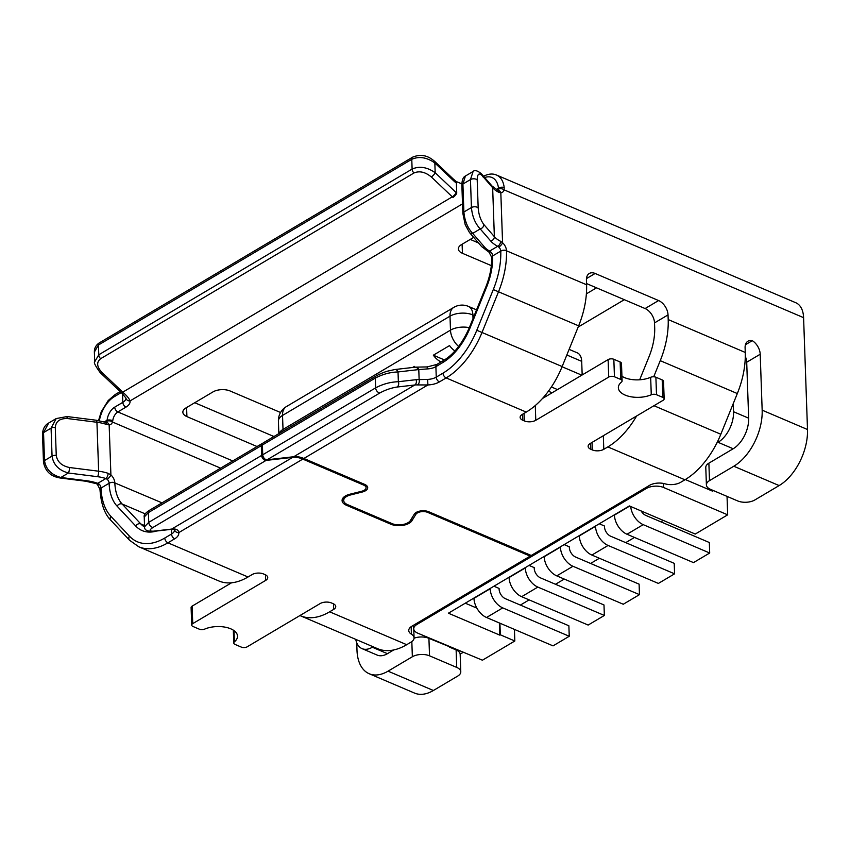 <?xml version="1.0" encoding="UTF-8"?>
<svg xmlns="http://www.w3.org/2000/svg" width="850" height="850" viewBox="0 0 850 850"><rect width="100%" height="100%" fill="white"/><g stroke="black" fill="none" stroke-linecap="round" stroke-linejoin="round"><path stroke-width="1.27" d="M248.019 576.991L167.928 542.821A68.946 40.396 113.1 0 1 138.794 546.794L218.896 580.975A68.946 40.396 -66.9 0 0 248.019 576.991L252.078 574.589A8.107 4.101 -2 0 1 263.521 573.963L265.03 574.611A8.107 4.101 -2 0 1 267.739 577.532A8.107 4.101 -2 0 1 265.678 580.391L192.748 623.624A4.059 2.051 178 0 0 191.718 625.048A4.059 2.051 178 0 0 193.067 626.514L199.367 629.202A4.059 2.051 178 0 0 204.595 629.138A20.272 10.264 -2 0 1 230.754 628.819A20.272 10.264 -2 0 1 237.511 636.119A20.272 10.264 -2 0 1 234.398 641.846A4.059 2.051 178 0 0 233.771 642.993A4.059 2.051 178 0 0 235.131 644.459L241.421 647.148A4.059 2.051 178 0 0 247.148 646.829L320.078 603.606A8.107 4.101 -2 0 1 331.521 602.979L333.041 603.628A8.107 4.101 -2 0 1 335.739 606.549A8.107 4.101 -2 0 1 333.678 609.407L333.487 603.84M261.651 455.419L261.311 445.655L148.41 512.571L144.234 516.991L144.574 526.756L148.75 522.336L261.651 455.419A4.059 2.571 59.3 0 0 264.796 460.201A4.059 2.571 59.3 0 0 266.061 460.413L153.159 527.34C148.835 530.166 149.101 531.431 153.946 531.122A4.059 3.018 83.5 0 1 153.021 531.431L170.733 529.401L174.633 529.72M267.144 459.776L293.749 456.726L414.757 384.997L397.056 387.037C391.17 387.951 385.507 389.895 380.056 392.859L267.144 459.776A4.059 2.571 -120.7 0 1 265.88 459.563A4.059 2.571 -120.7 0 1 262.735 454.771L262.395 445.007A4.059 2.571 -120.7 0 1 263.351 442.808L376.252 375.891A4.059 2.571 -120.7 0 1 376.263 375.891M478.497 242.941L470.252 239.424M273.955 436.528L194.735 402.719M520.37 605.083L529.146 599.877M555.486 584.269L564.262 579.073M590.601 563.454L599.378 558.259M625.717 542.64L634.493 537.444M660.832 521.826L663.255 520.391M293.749 456.726A32.438 20.527 -120.7 0 1 303.875 458.469L364.724 484.426A8.925 4.516 -2 0 1 367.699 487.634A8.925 4.516 -2 0 1 362.408 491.98L350.434 494.987A11.358 5.748 178 0 0 343.697 500.522A11.358 5.748 178 0 0 347.48 504.603L391.978 523.589A11.358 5.748 178 0 0 410.359 520.561L414.311 514.133A8.925 4.516 -2 0 1 428.761 511.753L531.239 555.475L649.549 485.35A12.166 6.152 178 0 1 665.093 483.841A12.166 6.152 178 0 0 680.638 482.332L684.919 479.793L607.846 446.909A68.946 40.396 -66.9 0 0 636.597 416.011M603.319 435.731L603.798 449.31L607.846 446.909M603.798 449.31A8.107 4.101 -2 0 1 592.344 449.937L592.089 442.393M590.622 443.254L590.835 449.289L592.344 449.937M590.835 449.289A8.107 4.101 -2 0 1 588.136 446.367A8.107 4.101 -2 0 1 590.197 443.509L663.128 400.286A4.059 2.051 178 0 0 664.158 398.852A4.059 2.051 178 0 0 662.809 397.396L656.508 394.708A4.059 2.051 178 0 0 651.27 394.772A20.272 10.264 -2 0 1 629.999 396.589A20.272 10.264 -2 0 1 618.364 387.781A20.272 10.264 -2 0 1 621.477 382.054A4.059 2.051 178 0 0 622.094 380.906A4.059 2.051 178 0 0 620.744 379.451L614.444 376.763A4.059 2.051 178 0 0 608.727 377.071L535.787 420.293A8.107 4.101 -2 0 1 524.344 420.92L524.078 413.376M522.622 414.237L522.835 420.272L524.344 420.92M522.835 420.272A8.107 4.101 -2 0 1 520.126 417.35A8.107 4.101 -2 0 1 522.187 414.492L526.246 412.091L446.154 377.921L439.397 381.916A16.224 8.213 -2 0 1 427.901 384.954L417.478 384.922A4.059 2.89 -87 0 0 419.135 379.599L427.635 379.408A12.166 6.152 178 0 0 436.252 377.134L443.009 373.129A64.887 38.027 -66.9 0 0 476.797 330.267L493.297 289.563A64.887 38.027 -66.9 0 0 500.777 251.111L492.671 255.914A52.721 30.897 113.1 0 1 486.593 287.109L470.092 327.813A52.721 30.897 113.1 0 1 442.638 362.642L435.891 366.647L436.252 377.134A4.059 2.571 -120.7 0 0 439.397 381.916M162.042 502.86L114.835 482.928A48.662 28.517 -66.9 0 0 122.188 504.039L140.803 523.929A48.662 28.517 -66.9 0 0 144.596 527.032M106.101 422.439A4.059 2.571 59.3 0 0 106.813 421.324L107.079 420.24A4.059 1.498 6.4 0 1 112.774 420.654L112.434 422.004A8.107 5.132 -120.7 0 1 109.151 424.883L106.367 424.373A32.438 16.416 178 0 0 96.932 422.269L67.745 418.572C60.021 418.253 55.866 421.207 55.271 427.433L56.249 455.398C57.279 461.826 61.689 465.864 69.456 467.511L98.642 471.208L96.932 422.269A4.059 1.073 97.2 0 0 96.273 420.24L105.304 422.259A4.059 2.083 108.5 0 1 106.367 424.373M497.813 190.262A4.059 2.571 59.3 0 0 498.483 189.178L498.504 188.243A4.059 2.295 -6.7 0 1 504.199 187.584L504.103 189.858A8.107 5.132 -120.7 0 1 500.82 192.748L498.844 192.355A32.438 16.416 -2 0 1 492.649 187.733L482.12 175.578C478.954 172.561 477.317 174.016 477.201 179.956L478.178 207.921C478.731 214.636 480.622 220.161 483.831 224.517L494.36 236.672L492.649 187.733A4.059 3.241 139.1 0 0 491.991 185.98L497.739 190.23A4.059 2.592 117.1 0 1 498.844 192.355M504.199 187.584A28.39 16.639 113.1 0 0 496.612 175.079L795.823 302.749A28.39 16.639 113.1 0 1 803.59 317.656L807.5 429.516A44.604 26.138 113.1 0 1 779.131 485.573L754.821 499.981A12.166 6.152 178 0 1 737.651 500.916L710.451 489.313A12.166 6.152 178 0 1 706.393 484.936L705.787 467.457A12.166 6.152 -2 0 1 708.879 463.165L733.189 448.757A24.331 14.259 -66.9 0 0 748.659 418.179L746.704 362.238A12.166 7.703 59.3 0 0 745.301 356.458M658.591 300.549A12.166 7.703 -120.7 0 1 668.026 314.904L654.521 322.904A12.166 7.703 59.3 0 0 645.086 308.55L658.591 300.549L595.128 273.466A12.166 7.703 -120.7 0 0 589.284 273.487A12.166 7.703 -120.7 0 0 586.426 280.086L586.585 284.75A68.946 40.396 -66.9 0 1 578.648 325.848L562.148 366.552A68.946 40.396 113.1 0 1 526.246 412.091M586.585 284.75L506.504 250.814A68.946 40.396 113.1 0 1 498.557 291.667L482.056 332.371A68.946 40.396 113.1 0 1 446.154 377.921A4.059 2.571 -120.7 0 1 443.009 373.129M548.409 391.212L552.096 392.785M578.159 327.059L624.325 299.689M569.117 349.361L577.256 352.835A16.224 9.509 113.1 0 1 581.697 361.346L566.822 355.002M582.176 374.967L581.697 361.346M685.334 479.549L712.566 491.172L713.501 490.609M499.917 623.209L500.321 634.801L514.824 640.996L482.418 660.206L417.796 633.186A12.166 6.152 -2 0 1 413.748 628.809A12.166 6.152 -2 0 1 416.84 624.516L646.436 488.431A12.166 6.152 -2 0 1 663.606 487.496L727.674 514.834L727.037 496.389M414.067 638.191A12.166 6.152 -2 0 1 428.921 638.339L449.862 646.871M476.861 608.133L465.29 603.192M486.54 617.493A16.224 10.264 -120.7 0 1 473.96 598.357L490.174 588.753A16.224 10.264 59.3 0 0 502.743 607.888L486.54 617.493L553.031 645.872L569.245 636.268L568.873 625.781L505.399 598.697A8.107 5.132 -120.7 0 1 499.109 589.124L499.088 588.423L493.924 586.224M521.656 596.689A16.224 10.264 -120.7 0 1 509.076 577.543L525.289 567.938A16.224 10.264 59.3 0 0 537.859 587.084L521.656 596.689L588.147 625.058L604.35 615.453L603.989 604.966L540.515 577.883A8.107 5.132 -120.7 0 1 534.225 568.31L534.204 567.609L529.04 565.409M556.771 575.875A16.224 10.264 -120.7 0 1 544.191 556.729L560.394 547.124A16.224 10.264 59.3 0 0 572.974 566.27L556.771 575.875L623.263 604.244L639.466 594.639L639.104 584.152L575.631 557.069A8.107 5.132 -120.7 0 1 569.341 547.496L569.319 546.794L564.156 544.595M591.887 555.061A16.224 10.264 -120.7 0 1 579.307 535.914L595.51 526.309A16.224 10.264 59.3 0 0 608.09 545.456L591.887 555.061L658.378 583.429L674.581 573.824L674.22 563.338L610.746 536.254A8.107 5.132 -120.7 0 1 604.456 526.681L604.435 525.991L599.271 523.781M716.837 443.041A68.946 40.396 113.1 0 0 720.821 434.254L733.263 403.569L733.55 411.729A24.331 14.259 113.1 0 1 718.069 442.308L716.837 443.041A68.946 40.396 113.1 0 1 684.919 479.793M373.097 646.776L372.321 647.232A24.331 14.259 113.1 0 1 362.047 648.635A24.331 14.259 113.1 0 1 355.757 639.37M362.047 648.635L377.156 655.084A24.331 14.259 -66.9 0 0 387.441 653.682L393.731 649.942M413.759 629.032L414.067 637.861A12.166 6.152 178 0 1 410.975 642.164L406.704 644.693L329.63 611.809A68.946 40.396 113.1 0 1 300.496 615.793A68.946 40.396 113.1 0 1 299.933 615.549M300.496 615.793L377.57 648.678A68.946 40.396 -66.9 0 0 406.704 644.693M654.521 322.904L654.681 327.569A48.662 28.517 113.1 0 1 649.081 356.586L639.678 379.78M491.311 265.625L462.432 253.3A12.166 6.152 -2 0 1 458.373 248.923A12.166 6.152 -2 0 1 461.465 244.63L473.684 237.384M596.519 287.831L586.394 293.834M257.061 446.537L186.915 416.606A12.166 6.152 -2 0 1 182.856 412.229A12.166 6.152 -2 0 1 185.948 407.936L212.957 391.924A12.166 6.152 -2 0 1 230.127 390.989L280.553 412.505M586.543 283.571L645.086 308.55M428.921 638.339L429.526 655.817L456.726 667.42A12.166 6.152 178 0 1 460.785 671.798A12.166 6.152 178 0 1 457.693 676.09L433.383 690.497A44.604 26.138 113.1 0 1 414.534 693.079L369.197 673.731A44.604 26.138 113.1 0 1 356.989 650.314L356.724 642.749M745.429 344.739L752.293 340.669A12.166 7.703 -120.7 0 0 747.968 341.19A12.166 7.703 -120.7 0 0 745.099 347.788L745.259 352.453L668.196 319.568A68.946 40.396 113.1 0 1 660.248 360.666L653.724 376.773M733.263 403.569L737.322 393.55A68.946 40.396 -66.9 0 0 745.259 352.453M668.026 314.904L668.196 319.568M752.293 340.669A12.166 7.703 -120.7 0 1 760.208 354.237L762.163 410.168A44.604 26.138 113.1 0 1 733.794 466.236L709.484 480.643A12.166 6.152 178 0 0 706.393 484.936M530.113 554.997L530.156 556.123L427.678 512.391A7.299 3.697 178 0 0 415.862 514.335L411.899 520.774A12.973 6.566 -2 0 1 390.894 524.227L346.407 505.251A12.973 6.566 -2 0 1 342.082 500.576A12.973 6.566 -2 0 1 349.775 494.254L361.749 491.247A7.299 3.697 178 0 0 366.074 487.698A7.299 3.697 178 0 0 363.641 485.074L302.791 459.106A32.438 20.527 59.3 0 0 292.666 457.364L266.061 460.413M329.63 611.809L333.678 609.407M414.067 637.861A12.166 6.152 178 0 0 411.411 634.196L411.145 626.694M530.156 556.123L411.846 626.237A12.166 6.152 178 0 0 408.754 630.53A12.166 6.152 178 0 0 411.411 634.196M449.469 647.105L456.121 649.942A12.166 6.152 -2 0 1 460.169 654.319L460.785 671.798M429.526 655.817A12.166 6.152 178 0 0 412.356 656.753L388.046 671.16A44.604 26.138 113.1 0 1 369.197 673.731M727.674 514.834L695.268 534.055L629.383 505.941L448.396 613.201L499.779 635.12L499.354 622.965M500.321 634.801L499.779 635.12M569.245 636.268L502.743 607.888M604.35 615.453L537.859 587.084M639.466 594.639L572.974 566.27M674.581 573.824L608.09 545.456M630.689 506.494A16.224 10.264 59.3 0 0 643.206 524.641L627.003 534.246L693.494 562.615L709.697 553.01L643.206 524.641M709.697 553.01L709.336 542.523L645.862 515.44A8.107 5.132 -120.7 0 1 641.134 510.956M627.003 534.246A16.224 10.264 -120.7 0 1 614.423 515.111L614.412 514.803M460.158 654.128L462.974 652.46M514.824 640.996L514.42 629.393M415.034 367.211A16.224 10.264 -120.7 0 1 414.428 366.403L412.579 367.498M454.92 350.965A16.224 10.264 -120.7 0 1 449.544 345.589L433.341 355.194A16.224 10.264 59.3 0 0 441.076 361.93M444.433 359.933L433.341 355.194M100.64 358.7C96.337 362.153 96.719 366.669 101.777 372.257L122.761 392.158L452.296 196.839L431.311 176.938C425.223 171.966 419.443 170.648 413.971 172.986L100.64 358.7A4.059 2.571 -120.7 0 1 98.781 354.779L412.112 169.076C419.411 165.846 427.104 167.067 435.179 172.72L456.163 192.61A28.39 17.967 59.3 0 0 456.737 193.141L456.386 183.133A4.059 1.626 -51.7 0 0 456.206 181.549L453.316 179.042A4.059 1.286 -46.5 0 1 453.22 180.381L434.839 162.956C426.764 157.303 419.071 156.081 411.772 159.311L98.441 345.015L94.361 352.049L94.711 361.813L98.781 354.779L98.441 345.015A4.059 2.571 -120.7 0 1 99.397 342.826L412.728 157.112A4.059 2.571 -120.7 0 0 411.772 159.311L412.112 169.076A4.059 2.571 -120.7 0 0 413.971 172.986M191.718 625.048L191.101 607.569A4.059 2.051 -2 0 1 192.132 606.135L231.54 582.792M542.459 398.501L608.111 359.592A4.059 2.051 -2 0 1 613.838 359.284L620.139 361.973A4.059 2.051 -2 0 1 621.488 363.428L622.094 380.906M156.602 531.027A52.721 30.897 113.1 0 1 135.692 526.012L117.077 506.122A52.721 30.897 113.1 0 1 109.108 483.257L109.108 483.14A4.059 2.571 59.3 0 0 107.142 479.241L105.846 478.539A28.39 14.365 178 0 0 97.591 476.701L68.404 473.004L60.86 477.477A4.059 1.073 -82.8 0 1 60.233 477.998L60.233 477.998C54.549 477.105 45.666 474.268 43.477 462.007L42.5 434.042C42.936 426.031 47.759 423.534 48.641 423.045L43.531 432.608L44.508 460.572C45.815 469.189 51.266 474.821 60.86 477.477L86.424 480.717A36.497 18.466 -2 0 1 97.771 483.331L99.046 484.043A4.059 2.571 -120.7 0 1 101.001 487.942L101.012 488.059A64.887 38.027 -66.9 0 0 110.819 516.258L129.434 536.148A64.887 38.027 -66.9 0 0 164.783 538.029L171.541 534.023L171.371 529.348M69.456 467.511A4.059 1.073 -82.8 0 1 68.404 473.004C58.809 470.348 53.359 464.716 52.052 456.099L51.074 428.134L56.206 418.561L48.662 423.034M262.735 454.771L375.647 387.855C382.914 384.009 390.49 381.969 398.363 381.714L416.075 379.684A36.497 23.099 -120.7 0 1 419.135 379.599L418.784 369.58A28.39 17.967 59.3 0 0 418.232 369.633L398.023 371.949C390.15 372.204 382.574 374.244 375.307 378.091L262.395 445.007M490.758 241.071A4.059 3.241 -40.9 0 0 494.36 236.672A32.438 16.416 178 0 0 500.554 241.294L502.573 242.771A4.059 1.403 131.9 0 1 498.812 247.106L497.728 246.277A36.497 18.466 -2 0 1 490.758 241.071L480.229 228.916C475.182 223.561 472.249 216.442 471.431 207.538L470.454 179.573L473.099 171.477M482.12 175.578A4.059 3.241 139.1 0 0 481.461 173.825L481.461 173.825C477.466 170.542 474.629 169.788 472.951 171.562L465.407 176.035L462.91 184.046L463.888 212.011C464.706 220.915 467.638 228.034 472.685 233.389L484.702 247.265A28.39 14.365 178 0 0 489.642 251.069L490.705 251.908A4.059 2.571 -120.7 0 1 492.671 255.797L492.671 255.914A4.059 2.04 -1.8 0 0 491.64 257.337L491.64 257.231A4.059 1.976 -3.6 0 1 492.671 255.797M99.981 489.43A4.059 1.976 -3.6 0 1 99.971 489.366L97.389 484.341L96.294 483.65A4.059 2.146 -70.5 0 0 97.771 483.331L105.846 478.539A4.059 2.083 -71.5 0 0 108.078 473.312L110.904 474.916A8.107 5.132 -120.7 0 1 114.824 482.715A4.059 1.976 -3.6 0 0 109.108 483.14M104.242 421.919L107.079 420.24A12.166 7.129 113.1 0 1 114.729 407.139L122.825 402.337A12.166 6.152 178 0 0 125.917 398.044A12.166 6.152 178 0 0 125.917 398.034L121.762 393.061A4.059 1.371 -47.7 0 0 123.409 392.764C126.948 395.803 129.168 398.533 130.05 400.924A16.224 8.213 -2 0 1 125.97 407.118L117.863 411.931A8.107 4.749 -66.9 0 0 112.774 420.654M153.946 531.122L171.657 529.082A32.438 20.527 -120.7 0 1 174.377 529.008C177.161 529.306 178.617 530.506 178.766 532.621A4.059 3.496 171.5 0 1 174.633 529.741A12.166 6.152 178 0 1 171.541 534.023A4.059 2.571 -120.7 0 0 174.686 538.815L167.928 542.821A4.059 2.571 -120.7 0 1 164.783 538.029M427.263 368.921L418.784 369.58A4.059 2.996 85.8 0 0 415.788 367.136L427.231 366.913L427.263 368.921A12.166 6.152 -2 0 0 435.891 366.647A4.059 2.571 59.3 0 1 436.836 364.448L443.594 360.442A4.059 2.571 59.3 0 0 442.638 362.642M500.554 241.294A4.059 2.592 117.1 0 1 497.728 246.277L489.642 251.069A4.059 2.646 -61.7 0 1 487.603 251.143L481.514 246.426A4.059 3.241 -40.9 0 0 484.702 247.265M481.514 246.426L469.498 232.549A4.059 3.241 -40.9 0 0 472.685 233.389L480.229 228.916A4.059 3.241 -40.9 0 0 483.831 224.517M497.739 190.23L497.877 190.304A4.059 2.986 86.6 0 1 500.82 192.748L502.573 242.771A8.107 5.132 -120.7 0 1 506.494 250.569A4.059 1.976 176.4 0 0 500.767 250.994A4.059 2.571 59.3 0 0 498.812 247.106M303.875 458.469L427.901 384.954L427.635 379.408M498.483 189.178A4.059 2.667 15 0 1 504.103 189.858L803.59 317.656M397.056 387.037A4.059 3.018 -96.5 0 0 398.363 381.714L398.023 371.949A4.059 3.018 83.5 0 0 394.868 369.527A4.059 3.018 83.5 0 1 394.868 369.527L415.076 367.211A4.059 3.018 83.5 0 1 418.232 369.633M431.311 176.938A4.059 1.286 -46.5 0 0 435.179 172.72L434.839 162.956A4.059 1.286 -46.5 0 0 434.934 161.606L453.316 179.042M174.377 529.008A4.059 2.89 93 0 1 173.113 529.337M97.389 484.341A4.059 1.403 -48.1 0 0 99.046 484.043M262.873 443.243A4.059 2.571 59.3 0 0 262.267 443.456A4.059 2.571 59.3 0 0 261.311 445.655M415.438 367.189A4.059 2.996 85.8 0 1 415.788 367.136L415.076 367.211M491.64 257.284A4.059 1.976 -3.6 0 1 491.64 257.231L489.058 252.195A4.059 1.403 -48.1 0 0 490.705 251.908M107.142 479.241A4.059 1.403 -48.1 0 0 110.904 474.916L109.151 424.883A4.059 2.986 86.6 0 0 106.218 422.439L105.304 422.259M66.459 417.074A4.059 1.073 97.2 0 1 67.086 416.543L67.086 416.543A4.059 1.073 97.2 0 1 67.745 418.572M106.813 421.324A4.059 2.667 15 0 1 112.434 422.004L220.596 468.148M456.163 192.61A4.059 1.286 -46.5 0 1 452.296 196.839A32.438 20.527 -120.7 0 0 452.954 197.444A4.059 1.371 -47.7 0 0 456.737 193.141M125.917 398.044L125.917 398.034A4.059 3.496 -8.5 0 0 130.05 400.924L462.517 203.873M94.711 361.824C93.564 362.366 95.381 365.957 100.151 372.576L100.151 372.576A4.059 1.286 -46.5 0 0 101.777 372.257M621.934 376.263A20.272 10.264 178 0 0 650.664 377.294A4.059 2.051 -2 0 1 655.892 377.23L662.192 379.918A4.059 2.051 -2 0 1 663.542 381.374L664.158 398.852M153.159 527.34A4.059 2.571 -120.7 0 1 151.895 527.117A4.059 2.571 -120.7 0 1 148.75 522.336L148.41 512.571A4.059 2.571 -120.7 0 1 149.356 510.372L262.267 443.456M463.186 214.2A4.059 2.051 -2 0 1 462.857 213.435L461.879 185.47A4.059 2.051 -2 0 1 462.91 184.046L470.454 179.573A4.059 2.051 -2 0 1 476.181 179.254A4.059 2.051 -2 0 1 477.201 179.956M469.498 232.549L465.205 224.719L462.857 213.435A4.059 2.051 -2 0 1 463.888 212.011L471.431 207.538A4.059 2.051 -2 0 1 477.158 207.219A4.059 2.051 -2 0 1 478.178 207.921M380.056 392.859A4.059 2.571 -120.7 0 1 378.792 392.636A4.059 2.571 -120.7 0 1 375.647 387.855L375.307 378.091A4.059 2.571 -120.7 0 1 376.252 375.891C382.511 372.47 387.451 371.174 387.451 371.174L394.868 369.527M417.478 384.922A32.438 20.527 59.3 0 0 414.757 384.997A4.059 3.018 -96.5 0 0 416.075 379.684M144.532 525.523L140.803 523.929A4.059 3.177 -43.1 0 0 135.692 526.012M145.212 513.867L122.188 504.039A4.059 3.177 -43.1 0 0 117.077 506.122M232.751 460.944L117.863 411.931A4.059 2.571 59.3 0 1 114.729 407.139M562.148 366.552L476.797 330.267M578.648 325.848L493.297 289.563M557.504 389.587L551.384 386.984M733.189 448.757L718.069 442.308M387.441 653.682L372.321 647.232M748.659 418.179L733.55 411.729M720.821 434.254L653.958 405.716M737.322 393.55L660.248 360.666M762.163 410.168L807.5 429.516M302.791 459.106L178.766 532.621A16.224 8.213 -2 0 1 174.686 538.815M595.128 273.466L586.468 278.598M412.356 656.753L411.825 641.601M456.726 667.42L456.121 649.942M388.046 671.16L433.383 690.497M760.208 354.237L746.704 362.238M708.879 463.165L709.484 480.643M733.794 466.236L779.131 485.573M416.84 624.516L416.797 623.305M646.436 488.431L646.393 487.22M663.606 487.496L663.468 483.448M614.423 515.111L629.68 506.069M474.257 315.509L472.887 314.925L473.014 318.559M562.062 366.743L581.814 375.179M468.456 306.404A16.224 16.224 0 0 0 453.815 307.371A16.224 10.264 -120.7 0 0 450.001 316.168L282.529 415.427L283.018 429.409L450.489 330.151L450.001 316.168A16.224 8.213 -2 0 1 472.887 314.925A16.224 9.509 -66.9 0 0 468.456 306.404L476.542 309.857M469.328 327.664A16.224 8.213 178 0 0 450.489 330.151A16.224 10.264 -120.7 0 0 458.66 346.481M283.156 431.078A16.224 10.264 -120.7 0 1 283.018 429.409A16.224 8.213 -2 0 0 279.183 433.426M286.344 406.629A16.224 16.224 0 0 0 278.407 421.154A16.224 8.213 178 0 1 282.529 415.427A16.224 10.264 -120.7 0 1 286.344 406.629L453.815 307.371M456.386 183.133A36.497 23.099 -120.7 0 1 453.22 180.381M170.733 529.401A4.059 3.018 83.5 0 0 171.657 529.082L292.666 457.364M43.477 462.007A4.059 2.051 -2 0 1 44.508 460.572L52.052 456.099A4.059 2.051 -2 0 1 56.249 455.398M55.271 427.433A4.059 2.051 -2 0 0 51.074 428.134L43.531 432.608A4.059 2.051 -2 0 0 42.5 434.042M186.915 416.606L186.596 407.543M462.432 253.3L462.113 244.248M192.132 606.135L192.748 623.624M265.678 580.391L265.476 574.823M608.111 359.592L608.727 377.071M535.277 405.546L535.787 420.293M496.389 189.497L498.504 188.243A24.331 14.259 -66.9 0 0 484.67 177.523M121.242 392.572L114.357 396.652A24.331 14.259 -66.9 0 0 99.365 420.729M125.97 407.118A4.059 2.571 59.3 0 1 122.825 402.337L122.527 393.773M114.835 482.928A4.059 2.061 -2.2 0 0 109.108 483.257L101.012 488.059A4.059 2.061 -2.2 0 0 99.981 489.504L99.971 489.366A4.059 1.976 -3.6 0 1 101.001 487.942M97.591 476.701A4.059 1.073 -82.8 0 0 98.642 471.208A32.438 16.416 -2 0 1 108.078 473.312M121.762 393.061L121.136 392.477A4.059 1.286 -46.5 0 0 122.761 392.158A32.438 20.527 59.3 0 0 123.409 392.764M506.504 250.814A4.059 2.04 178.2 0 0 500.777 251.111L500.767 250.994M110.819 516.258A4.059 3.177 -43.1 0 0 110.872 520.317L129.487 540.207A4.059 3.177 -43.1 0 1 129.434 536.148M114.357 396.652A4.059 2.571 -120.7 0 1 115.313 394.453L108.216 400.509L101.256 411.761L98.536 420.58M96.294 483.65L85.797 481.238A4.059 1.073 -82.8 0 0 86.424 480.717M443.594 360.442C453.741 354.461 462.336 343.506 469.359 327.579L470.092 327.813M469.359 327.579L485.86 286.875L486.593 287.109M350.434 494.987L350.402 494.105M362.408 491.98L362.376 491.077M363.641 485.074L363.609 483.947M346.407 505.251L346.364 504.05M390.894 524.227L390.851 523.111M411.899 520.774L411.814 518.192M415.862 514.335L415.799 512.667M427.678 512.391L427.635 511.349M234.005 630.615L234.398 641.846M613.838 359.284L614.444 376.763M620.139 361.973L620.744 379.451M650.664 377.294L651.27 394.772M655.892 377.23L656.508 394.708M662.192 379.918L662.809 397.396M413.748 628.809L413.621 625.186M278.842 433.627L278.407 421.154M481.461 173.825L491.991 185.98M496.612 175.079C492.522 173.273 487.879 173.825 482.672 176.726M461.879 183.866L456.206 181.549M144.585 526.766C144.245 529.911 147.061 531.462 153.021 531.431M434.934 161.606C430.642 157.941 423.683 152.734 412.728 157.112M99.397 342.826C95.954 345.058 94.276 348.139 94.371 352.059M129.487 540.207L138.794 546.794M110.872 520.317C104.603 514.133 100.969 503.859 99.981 489.504M120.179 391.574L115.313 394.453M60.233 477.998L85.797 481.238M149.356 510.372C145.371 512.975 143.661 515.185 144.234 517.002M427.231 366.913L436.836 364.448M485.86 286.875C490.004 276.335 491.927 266.486 491.64 257.337M489.058 252.195L487.603 251.143M461.879 185.47C461.89 180.211 463.069 177.066 465.407 176.035M96.273 420.24L67.086 416.543L56.185 418.572M100.151 372.576L121.136 392.477M343.697 500.522L343.591 497.346M366.074 487.698L365.989 485.106M233.325 630.158L233.771 642.993"/></g></svg>
